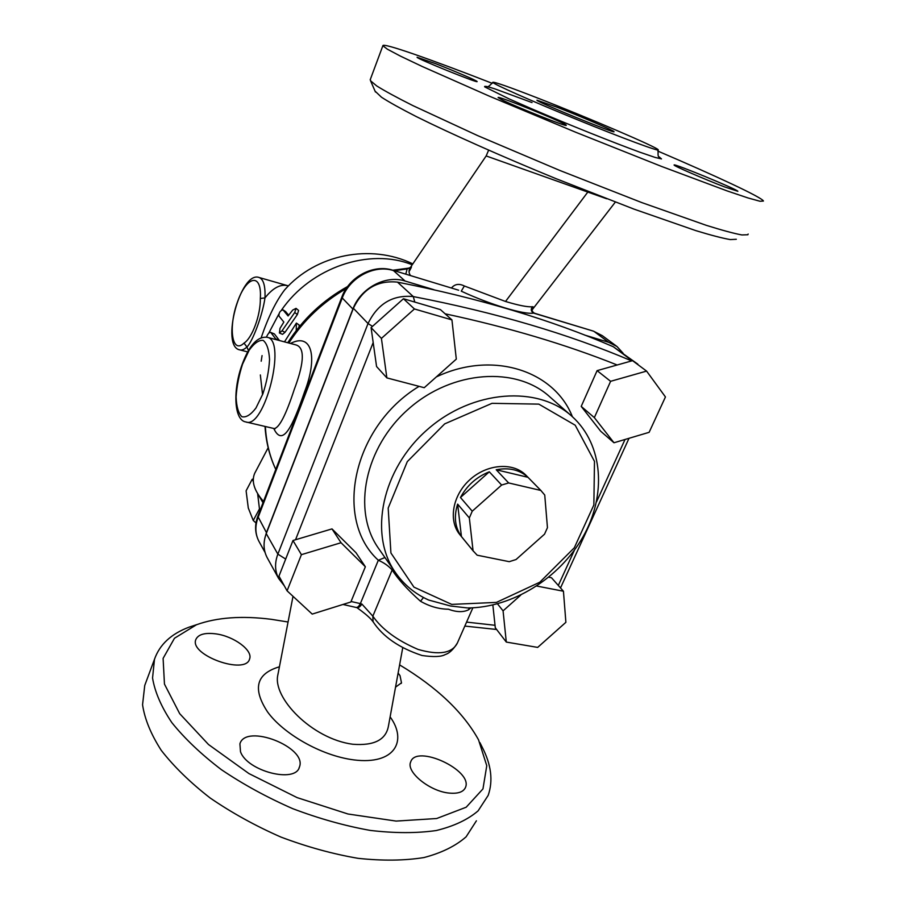 <?xml version="1.0" encoding="UTF-8"?>
<svg xmlns="http://www.w3.org/2000/svg" width="906" height="906" viewBox="0 0 906 906"><rect width="100%" height="100%" fill="white"/><g stroke="black" fill="none" stroke-linecap="round" stroke-linejoin="round"><path stroke-width="1.36" d="M388.493 725.763C386.137 739.772 374.212 745.932 352.717 744.245L352.672 744.245C311.868 738.843 272.196 697.529 277.882 674.789L293.012 596.318M399.614 664.891C436.941 687.314 463.249 712.286 478.538 739.828L486.771 765.706L482.966 788.9L466.182 807.223L436.647 818.526L396.115 821.085L348.006 814.007L297.123 797.62L248.924 773.565L208.505 744.517L179.682 713.656L164.462 684.098L163.103 658.379L174.473 638.254L196.511 624.732C216.987 617.382 241.925 615.582 271.324 619.319L288.051 621.992M398.119 673.067L400.022 675.638L401.494 682.83L395.548 687.144M216.183 633.917C234.054 636.363 253.08 650.417 249.603 658.934C245.809 675.468 189.06 655.095 195.832 639.545C198.221 634.325 205.005 632.445 216.183 633.917M240.498 751.708L239.909 743.837C245.696 723.09 307.632 747.28 299.422 767.042C295.662 783.611 247.112 771.21 240.498 751.708M449.421 793.101C429.931 791.55 405.854 771.923 410.667 762.003C415.979 743.86 473.113 770.191 465.514 787.371C463.521 791.946 458.164 793.86 449.421 793.101M488.628 150.158L486.171 155.945L606.646 198.765M531.38 310.452C533.509 307.655 533.804 306.432 532.275 306.783C527.439 307.145 518.526 305.379 505.514 301.471L464.359 285.99C459.048 283.351 454.744 284.031 451.448 288.017M410.384 267.474C412.128 265.605 411.777 266.828 409.342 271.166M410.497 275.594C408.776 273.091 408.572 270.645 409.897 268.233L409.908 268.199M375.061 91.144L381.494 97.225C389.161 102.185 400.701 108.607 416.126 116.5C449.954 133.341 501.46 156.308 555.967 178.641L634.098 209.161L695.74 230.6C711.142 235.288 722.66 238.278 730.304 239.58L736.329 239.275M748.152 234.042L747.869 234.756L741.878 234.948C734.087 233.51 722.184 230.305 706.193 225.3L641.788 202.582L559.738 170.419L477.575 135.572L412.864 105.594C396.737 97.486 384.71 90.94 376.76 85.957L370.554 80.781L370.373 79.309M657.835 151.076C716.17 176.07 761.923 197.349 763.441 201.041L760.009 201.268L747.926 197.927L727.076 190.894L661.663 166.478L575.695 132.242L489.183 96.093L422.298 66.523L400.475 56.138L387.349 49.184L382.864 45.73C382.366 42.322 430.146 59.139 491.165 82.91L492.264 83.341M537.156 97.848C508.912 86.851 494.121 81.676 492.785 82.321C492.581 83.726 531.086 100.86 576.782 119.501C622.479 138.154 659.738 151.936 658.254 149.841C658.186 147.655 587.133 117.27 537.156 97.848M435.288 63.545L417.088 57.271C415.718 58.222 479.285 83.93 477.088 81.54C477.473 80.883 453.77 70.702 435.288 63.545M501.607 99.637C515.423 106.704 568.809 127.859 566.216 125.255C566.873 123.567 496.375 94.892 498.13 97.565L501.607 99.637M724.483 186.874L737.858 191.302C738.231 189.762 672.173 162.559 674.121 165.039C673.294 165.696 704.766 179.365 724.483 186.874M557.088 107.236C580.723 116.398 614.302 130.781 613.974 131.642C617.133 134.654 535.287 101.257 536.952 100.204L557.088 107.236M196.862 624.596L188.935 627.212C171.166 633.872 159.683 644.551 154.496 659.251L152.548 678.005C154.858 691.957 161.291 706.827 171.834 722.614C184.733 738.639 201.245 754.313 221.37 769.658C243.227 784.392 267.032 797.405 292.785 808.684C319.014 818.616 344.835 825.864 370.271 830.417C394.767 833.293 416.771 833.327 436.273 830.53C453.861 826.227 467.813 819.67 478.108 810.859L488.164 795.411C493.294 780.689 491.256 764.494 482.015 746.816L479.931 742.637M146.047 681.935L144.745 685.446L142.559 704.766C144.688 719.07 150.928 734.256 161.245 750.338C173.929 766.612 190.215 782.49 210.113 797.96C231.743 812.795 255.345 825.83 280.917 837.065C306.975 846.895 332.683 853.984 358.017 858.322C382.457 860.938 404.45 860.689 423.985 857.552C441.641 852.897 455.684 845.978 466.114 836.804L476.409 820.802M520.724 595.151L503.068 610.859L506.307 642.071L495.299 627.767L492.853 605.015M506.307 642.071L537.677 647.405L565.888 622.309L563.441 591.233L536.76 586.046M548.787 577.213L551.494 577.756L563.441 591.233M613.985 442.762L649.126 432.321L665.446 396.953L646.59 371.098L610.61 381.313L594.347 417.621L613.985 442.762L600.723 431.279L581.21 406.398L597.099 370.633L632.558 360.667L646.59 371.098M292.683 310.09L296.047 308.357L294.733 312.502L281.993 330.849L279.444 333.012L279.999 328.357L283.85 322.06L278.912 315.979C278.878 312.661 280.237 310.611 282.966 309.829L288.085 315.956L292.683 310.09M296.047 308.357L298.595 310.464L297.361 314.529L285.016 332.287L282.525 334.348L279.444 333.012M285.549 311.562L288.674 315.163M276.341 339.705L270.747 332.411C269.354 332.151 267.95 333.657 266.534 336.919L266.455 337.111M270.747 332.411L274.393 333.929L279.456 340.531M284.473 341.868L296.387 323.091L296.239 330.565M299.003 327.066L299.161 324.994L296.387 323.091M253.295 481.369L252.128 479.376L246.104 490.825L248.289 508.006L253.25 520.486L256.002 522.955M252.128 479.376L253.284 478.866M260.52 509.217L259.467 508.912L257.632 493.679M258.108 494.45L263 502.739M259.467 508.912L253.25 520.486M516.046 559.534L544.529 534.178L547.451 527.666L544.744 495.038L540.837 490.452L508.651 482.943L501.63 485.038L472.241 511.199L469.342 517.938L473.068 550.78L477.168 555.197L509.24 561.675L516.046 559.534M469.342 517.938L457.632 504.121C453.702 516.647 454.971 527.462 461.437 536.545L473.068 550.78M461.437 536.545L457.632 504.121M501.63 485.038L489.308 471.811C476.601 476.896 466.986 485.457 460.463 497.496L472.241 511.199M460.463 497.496L489.308 471.811M540.837 490.452L527.971 477.303C519.704 469.818 509.115 467.303 496.216 469.761L508.651 482.943M496.216 469.761L527.971 477.303M460.123 534.97L459.648 534.393C448.198 520.304 452.649 495.163 469.818 479.738C486.839 464.144 512.434 462.06 525.457 474.733L541.29 490.893M419.082 386.352C352.445 426.715 333.499 519.67 378.323 560.259L384.937 557.518M423.487 597.507L420.509 601.256C407.677 589.863 398.221 579.444 392.151 569.999L372.842 616.171L373.079 621.754C382.944 636.748 399.274 648.005 422.071 655.514C433.691 657.156 441.426 656.827 445.265 654.528C449.353 653.317 453.396 649.455 457.394 642.966C452.241 653.317 439.116 655.468 418.051 649.409C397.111 640.451 382.049 629.364 372.842 616.171L361.902 604.064L360.362 603.611L378.323 560.259C383.929 562.671 388.538 565.922 392.151 569.999L392.615 568.526M420.509 601.256C429.58 606.431 438.866 609.092 448.368 609.217C456.454 612.196 463.125 612.411 468.391 609.874L469.478 607.937M467.609 607.96L450.588 606.012L428.651 600.032C414.903 593.849 403.759 584.585 395.231 572.264C368.583 534.257 381.788 469.297 427.349 429.614C472.592 389.569 538.458 385.118 572.388 416.715C603.543 445.106 606.522 495.514 583 536.85C559.512 578.277 512.309 607.722 467.609 607.96M468.391 609.874L470.86 607.903M386.873 377.904L376.568 366.534L371.075 327.621L381.415 338.402L386.873 377.904L424.235 387.7L456.307 359.116L451.935 319.897L414.427 308.969L381.415 338.402M287.077 590.825L278.969 576.137L292.978 540.508L331.992 528.9L356.001 552.728L365.356 566.771L341.052 542.728L301.404 554.665L287.077 590.825L312.208 614.098L350.849 601.992L365.356 566.771M497.507 603.86L503.068 610.859M292.978 540.508L301.404 554.665M331.992 528.9L341.052 542.728M371.075 327.621L403.453 298.742L440.429 309.614L451.935 319.897M403.453 298.742L414.427 308.969M581.21 406.398L594.347 417.621M597.099 370.633L610.61 381.313M361.902 604.064C360.078 606.726 358.482 607.937 357.089 607.688L356.115 607.45M351.052 601.493L360.362 603.611C358.98 606.408 357.519 607.677 355.956 607.416L342.955 604.461M637.847 364.167L613.294 346.726C550.576 319.637 478.628 298.108 397.474 282.128C377.462 280.147 362.774 288.867 353.385 308.278L266.251 533.611C263.068 542.252 263.363 550.225 267.111 557.541L267.383 558.028M273.759 428.459C282.695 447.7 292.763 426.16 304.654 391.619C317.689 357.904 312.377 332.117 290.486 343.465M295.322 344.756L295.786 344.869C306.511 347.745 302.536 367.508 294.246 389.489C286.058 414.563 279.41 427.598 274.303 428.595L246.251 422.049M408.606 268.153L407.145 268.935L405.786 274.156M260.339 298.482L264.971 297.904C265.458 286.036 263.521 279.241 259.161 277.519C240.554 270.203 220.271 346.636 239.739 349.863C241.857 350.429 244.258 349.478 246.953 346.998L243.997 343.114C231.925 354.835 228.097 327.157 237.576 301.687C246.681 275.583 262.027 272.321 260.339 298.482C260.645 315.118 252.196 338.097 243.997 343.114M248.448 350.645L246.942 346.998C252.842 341.245 262.774 314.257 264.971 297.904M288.425 285.888C280.951 283.623 273.136 287.621 264.982 297.893M261.211 337.621C268.267 316.953 276.081 301.03 284.665 289.863L284.677 289.852C315.809 254.371 370.463 243.386 412.842 263.884M532.275 306.783C530.656 309.308 531.063 311.415 533.498 313.091L534.631 313.283C532.626 312.219 531.833 310.86 532.252 309.184L531.38 310.418M464.359 285.99L461.256 291.166C490.203 304.654 524.381 314.903 533.498 313.091L593.407 331.132L602.32 335.662L594.143 331.505L608.696 342.309L584.619 335.061M458.663 290.214L392.864 270.237L458.663 290.214M433.906 289.705L405.084 281.03C385.73 274.654 360.486 288.108 352.887 309.059L266.443 532.615L257.814 516.295M410.293 267.598L407.145 268.935L394.45 270.713M255.175 472.4L254.665 473.374C251.268 481.403 254.212 490.769 263.499 501.448M623.09 353.204L616.975 346.5L608.696 342.309M264.767 538.481L266.443 532.615M279.399 666.805C256.228 673.634 252.276 688.662 267.542 711.89C282.695 733.033 320.373 755.649 353.838 759.896C395.095 765.14 407.53 740.723 390.124 716.873M587.892 191.97L505.514 301.483M532.026 102.571L494.733 88.822C487.145 86.387 483.815 85.753 484.744 86.897L509.002 98.856L532.445 109.139C568.628 124.632 613.441 142.582 640.044 152.265L655.083 157.418L661.493 158.924L659.138 156.851M297.361 314.529L294.733 312.502M285.843 311.755L283.102 309.943M285.016 332.287L281.993 330.849M279.274 340.192L276.104 339.048M274.393 333.929L271.245 332.796M395.231 572.264L378.255 547.971C352.072 510.588 364.574 447.258 408.708 408.833C452.524 370.044 516.703 366.058 550.089 397.111L570.701 415.231M572.399 416.726C554.404 370.656 492.524 350.135 436.341 376.907M495.027 625.287L466.579 622.105M625.027 439.478L596.465 501.969M574.461 550.112L558.311 585.446M445.118 313.804C508.436 327.372 565.786 344.439 617.179 364.993M295.537 539.75L373.181 342.559M451.709 604.393L413.951 587.145L390.916 552.988L388.187 508.073L407.304 461.618L444.665 423.883L492.015 403.329L538.798 404.121L575.208 425.22L594.483 461.392L593.86 504.97L574.325 547.756L539.806 582.218L496.409 602.399L451.709 604.393M285.684 559.07L277.859 554.132C274.575 562.954 274.835 571.086 278.652 578.515L284.337 585.854M372.491 326.353L368.04 323.533L277.859 554.132L266.251 533.611M414.789 302.072L413.295 296.579C392.83 294.643 377.745 303.623 368.04 323.533L353.385 308.278M631.663 360.916C568.322 333.895 495.537 312.445 413.295 296.579L397.474 282.128M641.301 367.168L634.698 362.264M356.919 607.643C363.261 612.116 368.04 616.069 371.234 619.489L373.283 622.037M613.294 346.726L632.184 360.781M288.844 343.034C303.544 320.35 322.672 302.208 346.205 288.584M265.028 426.432C265.968 441.822 269.546 456.16 275.775 469.433C269.648 456.228 266.183 441.935 265.367 426.511M295.775 344.869L267.281 337.304C257.734 336.194 249.444 344.993 242.423 363.714C232.74 389.32 233.714 420.293 245.877 421.958C264.45 429.738 287.077 340.316 267.281 337.304L267.044 337.236M242.548 364.144L249.127 350.271C254.144 343.261 258.822 339.954 263.159 340.373C266.862 343.317 268.991 349.693 269.546 359.501C268.946 370.667 266.738 382.106 262.899 393.804L255.956 408.017C250.747 414.857 246.047 417.745 241.834 416.692C238.369 413.181 236.466 406.601 236.115 396.941C236.794 386.194 238.935 375.265 242.548 364.144M412.219 264.801C369.886 247.485 310.86 267.225 281.483 310.146M278.878 313.986L268.686 333.295M262.061 355.594L261.188 361.211M260.35 374.948L262.559 394.71M405.084 281.03L393.464 270.588C374.416 264.258 349.659 277.406 342.264 297.972L341.834 297.1L257.757 516.42C254.552 525.197 254.948 533.498 258.923 541.324C255.209 534.087 254.892 526.216 257.995 517.711L342.264 297.972L352.887 309.059M259.195 541.811L265.073 552.479M277.893 674.551L278.153 673.249M388.515 725.683L402.706 647.892M615.333 202.095L532.184 309.795M486.171 155.934L409.886 268.233M375.435 91.993L370.554 80.781M382.864 45.73L370.192 79.796M492.785 82.321C489.399 86.24 487.326 87.61 486.545 86.455L486.624 86.466M658.186 150C657.835 155.005 658.152 157.293 659.126 156.885M196.511 624.732L188.935 627.212M154.496 659.251L144.745 685.446M401.494 682.83L401.245 683.418M249.603 658.934L249.376 659.5M299.422 767.042L299.037 767.971M465.514 787.371L465.106 788.277M282.966 309.829L285.707 311.641M459.648 534.393L473.566 551.426M560.52 587.937L629.024 438.289M496.613 629.477L464.823 626.08M472.864 607.813L457.394 642.966M267.111 557.541L278.652 578.515M275.13 428.697L274.303 428.595M287.757 342.74C302.944 318.98 322.91 300.237 347.678 286.489M392.83 270.226L408.47 268.165M288.233 285.843L259.161 277.519M247.723 351.924L239.931 349.909M534.642 313.283L593.407 331.132M409.942 268.142L410.305 267.542L408.527 268.153M268.165 447.723L254.665 473.374M616.408 346.081L602.32 335.662M392.864 270.237C373.385 263.873 349.172 276.772 341.834 297.1"/></g></svg>

